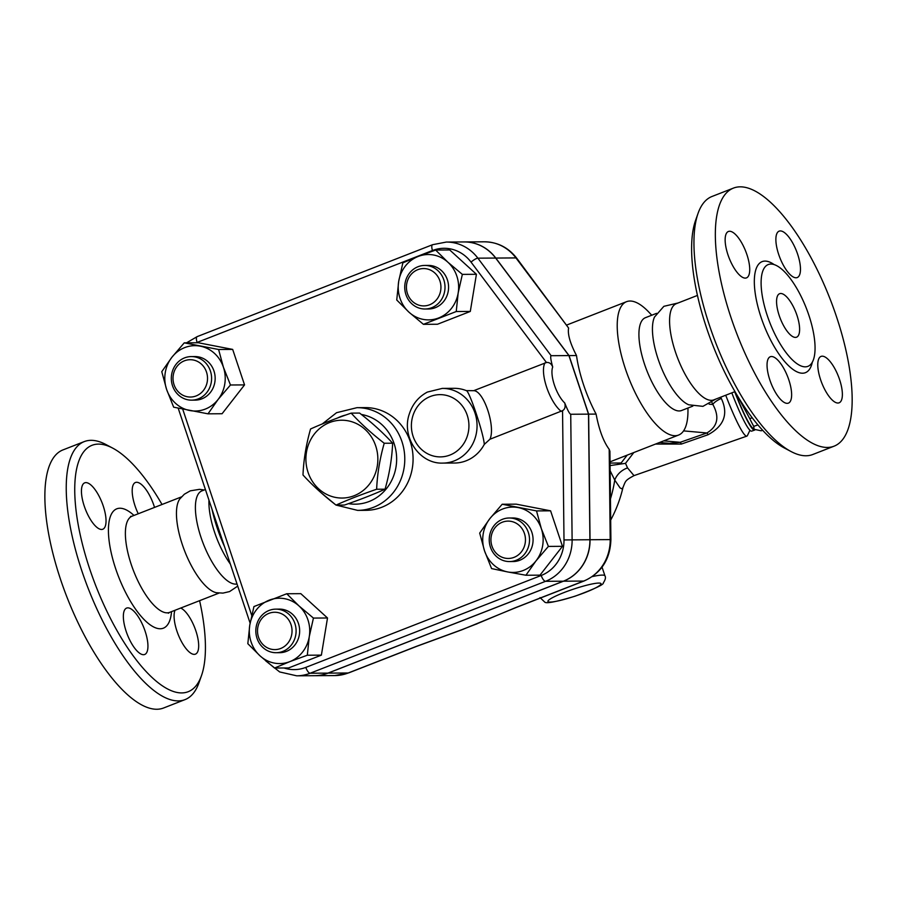 <?xml version="1.0" encoding="UTF-8"?>
<svg xmlns="http://www.w3.org/2000/svg" width="897" height="897" viewBox="0 0 897 897"><rect width="100%" height="100%" fill="white"/><g stroke="black" fill="none" stroke-linecap="round" stroke-linejoin="round"><path stroke-width="1.35" d="M336.027 505.101L344.448 505.056C359.843 499.752 373.376 494.471 385.06 489.19C389.444 473.851 391.967 458.524 392.639 443.208C383.479 433.15 372.457 423.104 359.596 413.069L351.175 413.125C360.325 423.182 371.347 433.229 384.219 443.253C379.835 458.602 377.312 473.93 376.639 489.246C361.244 494.55 347.711 499.831 336.027 505.101C323.155 495.077 312.145 485.03 302.984 474.973C303.646 459.656 306.18 444.329 310.553 428.99C322.236 423.709 335.781 418.428 351.175 413.125M392.639 443.208L384.219 443.253M385.06 489.19L376.639 489.246M308.052 472.338A38.907 35.97 -90.4 0 0 369.396 484.223A38.907 35.97 -90.4 0 0 348.182 420.828A38.907 35.97 -90.4 0 0 308.052 472.338M185.029 699.615L163.658 707.968A138.508 49.75 -111.3 0 1 60.503 579.294A138.508 49.75 -111.3 0 1 62.902 449.935L84.273 441.582A138.508 49.75 68.7 0 0 81.874 570.941A138.508 49.75 68.7 0 0 185.029 699.615A138.508 49.75 68.7 0 0 198.988 682.718L201.511 675.564A132.274 47.519 -111.3 0 1 151.178 676.663A132.274 47.519 -111.3 0 1 89.655 568.821A132.274 47.519 -111.3 0 1 112.697 448.119A132.274 47.519 -111.3 0 1 162.032 504.484M112.697 448.119L105.992 444.564A138.508 49.75 68.7 0 0 84.273 441.593M199.594 600.676A132.274 47.519 -111.3 0 1 201.511 675.564M84.251 506.099A24.903 8.948 -111.3 0 1 84.688 482.844A24.903 8.948 -111.3 0 1 103.233 505.975A24.903 8.948 -111.3 0 1 102.796 529.23A24.903 8.948 -111.3 0 1 84.251 506.099M138.25 513.768A24.903 8.948 -111.3 0 1 135.425 482.508A24.903 8.948 -111.3 0 1 136.647 482.283A24.903 8.948 -111.3 0 1 154.531 507.41M180.723 608.043A24.903 8.948 -111.3 0 1 195.871 630.883A24.903 8.948 -111.3 0 1 195.445 654.137A24.903 8.948 -111.3 0 1 176.9 631.006A24.903 8.948 -111.3 0 1 175.027 610.263M143.486 654.698A24.903 8.948 -111.3 0 1 126.712 632.934A24.903 8.948 -111.3 0 1 126.589 608.088A24.903 8.948 -111.3 0 1 127.811 607.852A24.903 8.948 -111.3 0 1 144.574 629.616A24.903 8.948 -111.3 0 1 144.709 654.474A24.903 8.948 -111.3 0 1 143.486 654.698M237.727 586.111L229.587 591.572L222.949 593.108L216.424 592.715A51.634 18.545 -111.3 0 1 182.282 544.457A51.634 18.545 -111.3 0 1 179.804 498.934L184.334 494.225L190.254 490.85L199.493 489.336L204.213 489.986M237.021 583.981A49.795 17.884 -111.3 0 1 201.018 537.404A49.795 17.884 -111.3 0 1 201.881 490.894L205.413 489.515M230.35 564.056A49.795 17.884 -111.3 0 1 214.54 532.123A49.795 17.884 -111.3 0 1 208.911 501.759L208.934 500.033M224.508 546.598A71.581 25.71 -111.3 0 1 217.175 527.907A71.581 25.71 -111.3 0 1 211.995 509.193M464.186 241.943A43.572 40.287 89.6 0 1 464.242 241.932A43.572 40.287 89.6 0 1 495.783 258.056L569.046 355.582L588.634 414.145L590.035 539.736A43.572 40.287 89.6 0 1 563.462 581.2L328.067 673.12A43.572 40.287 89.6 0 1 314.634 675.699A43.572 40.287 89.6 0 1 314.578 675.699M609.186 449.319L610.195 539.602L610.902 539.602L609.915 451.258L609.186 449.319C603.446 441.548 599.073 429.809 596.09 414.089A71.581 25.71 -111.3 0 1 583.588 384.835A71.581 25.71 -111.3 0 1 576.502 355.537L569.046 355.582M576.502 355.537C570.133 343.304 567.498 334.133 568.608 328.044L516.717 258.201C508.364 247.516 497.588 242.055 484.402 241.809A43.572 40.287 89.6 0 1 515.943 257.921L568.608 328.044M265.714 660.854L279.662 671.943L296.728 675.822L314.511 675.699A43.572 40.287 -90.4 0 0 327.943 673.12L563.338 581.2A43.572 40.287 -90.4 0 0 589.912 539.736L588.51 414.145L568.922 355.593L495.66 258.056A43.572 40.287 -90.4 0 0 464.119 241.943L446.336 242.055L432.601 244.702A6.223 2.231 -111.3 0 0 432.489 250.51A37.349 34.535 89.6 0 1 471.037 262.115A6.223 1.48 -36.9 0 1 477.877 258.168A43.572 40.287 -90.4 0 0 446.336 242.055M568.922 355.593L551.139 355.705L477.877 258.168L495.66 258.056M588.51 414.145L570.727 414.257C569.55 413.876 567.554 410.108 564.74 402.966C565.648 406.756 564.919 409.324 562.554 410.647L489.941 439.238L484.279 444.396A37.349 34.535 89.6 0 1 454.633 463.02L442.77 463.099A37.349 34.535 -90.4 0 0 474.995 413.069A37.349 34.535 -90.4 0 0 442.288 388.401L454.14 388.323A37.349 34.535 89.6 0 1 466.294 390.621L473.694 390.688L546.452 362.511C549.289 362.175 551.375 363.677 552.709 367.019C550.747 359.865 550.22 356.098 551.139 355.705M184.255 342.845L198.315 342.755L232.671 349.404L244.545 384.903L222.075 413.741L208.003 413.831L173.659 407.182L166.607 389.433L161.774 371.683L171.899 357.264A32.684 30.218 -90.4 0 0 166.607 389.433A32.684 30.218 -90.4 0 0 189.715 410.512A32.684 30.218 -90.4 0 0 218.128 399.423A32.684 30.218 -90.4 0 0 223.42 367.254A32.684 30.218 -90.4 0 0 200.311 346.175A32.684 30.218 -90.4 0 0 171.899 357.264L184.255 342.845L218.599 349.494L223.42 367.254L230.473 384.992L218.128 399.423L208.003 413.831M435.662 250.05L449.733 249.96L476.419 274.291L470.297 311.438L437.489 324.243L423.429 324.333L408.965 312.178A32.684 30.218 -90.4 0 0 438.711 317.942A32.684 30.218 -90.4 0 0 458.176 292.96A32.684 30.218 -90.4 0 0 447.895 262.227A32.684 30.218 -90.4 0 0 418.148 256.464L435.662 250.05L447.895 262.227L462.347 274.381L458.176 292.96L456.237 311.528L423.429 324.333M550.59 510.819L536.518 510.909L541.34 528.658A32.684 30.218 -90.4 0 0 518.231 507.59A32.684 30.218 -90.4 0 0 489.818 518.679A32.684 30.218 -90.4 0 0 484.526 550.848A32.684 30.218 -90.4 0 0 507.635 571.927L491.578 568.586L484.526 550.848L479.693 533.098L489.818 518.679L502.174 504.249L516.235 504.159L550.59 510.819L562.464 546.318L539.994 575.156L525.922 575.246L507.635 571.927A32.684 30.218 -90.4 0 0 536.047 560.827A32.684 30.218 -90.4 0 0 541.34 528.658L548.392 546.408L536.047 560.827L525.922 575.246M286.748 593.747L298.981 605.923A32.684 30.218 -90.4 0 0 269.235 600.16A32.684 30.218 -90.4 0 0 249.77 625.142A32.684 30.218 -90.4 0 0 260.063 655.875L247.83 643.698L249.77 625.142L253.941 606.563L286.748 593.747L300.82 593.657L327.506 617.988L321.384 655.135L288.587 667.951L274.516 668.041L260.063 655.875A32.684 30.218 -90.4 0 0 289.809 661.638L274.516 668.041M232.671 349.404L218.599 349.494M402.854 262.855L418.148 256.464A32.684 30.218 -90.4 0 0 398.683 281.434L402.854 262.855M476.419 274.291L462.347 274.381M470.297 311.438L456.237 311.528M562.464 546.318L548.392 546.408M502.174 504.249L536.518 510.909M244.545 384.903L230.473 384.992M191.319 356.58L194.873 356.558A21.786 20.138 89.6 0 1 214.843 374.52A21.786 20.138 89.6 0 1 201.87 398.84A21.786 20.138 89.6 0 1 195.154 400.129L191.599 400.152A21.786 20.138 -90.4 0 0 198.315 398.862A21.786 20.138 -90.4 0 0 211.288 374.554A21.786 20.138 -90.4 0 0 191.319 356.58A21.786 20.138 -90.4 0 0 171.316 378.5A21.786 20.138 -90.4 0 0 191.599 400.152M196.151 395.936A18.68 17.267 89.6 0 1 173.278 375.081A18.68 17.267 89.6 0 1 201.388 364.104A18.68 17.267 89.6 0 1 196.151 395.936M408.965 312.178L396.743 300.002L398.683 281.434A32.684 30.218 -90.4 0 0 408.965 312.178M424.73 265.434L428.295 265.411A21.786 20.138 89.6 0 1 448.578 287.074A21.786 20.138 89.6 0 1 428.575 308.983L425.01 309.005A21.786 20.138 -90.4 0 0 445.013 287.096A21.786 20.138 -90.4 0 0 424.73 265.434A21.786 20.138 -90.4 0 0 405.937 294.62A21.786 20.138 -90.4 0 0 425.01 309.005M407.451 293.566A18.68 17.267 89.6 0 1 426.714 268.853A18.68 17.267 89.6 0 1 436.895 299.273A18.68 17.267 89.6 0 1 407.451 293.566M509.238 517.995L512.792 517.973A21.786 20.138 89.6 0 1 533.076 539.624A21.786 20.138 89.6 0 1 513.073 561.544L509.518 561.567A21.786 20.138 -90.4 0 0 529.522 539.646A21.786 20.138 -90.4 0 0 509.238 517.995A21.786 20.138 -90.4 0 0 502.522 519.285A21.786 20.138 -90.4 0 0 489.549 543.593A21.786 20.138 -90.4 0 0 509.518 561.567M502.309 522.222A18.68 17.267 89.6 0 1 525.193 543.077A18.68 17.267 89.6 0 1 497.073 554.054A18.68 17.267 89.6 0 1 502.309 522.222M307.323 655.225L289.809 661.638A32.684 30.218 -90.4 0 0 309.263 636.657L307.323 655.225L321.384 655.135M298.981 605.923L313.434 618.078L309.263 636.657A32.684 30.218 -90.4 0 0 298.981 605.923M327.506 617.988L313.434 618.078M275.816 609.141L279.382 609.108A21.786 20.138 89.6 0 1 298.454 623.505A21.786 20.138 89.6 0 1 279.662 652.691L276.108 652.713A21.786 20.138 -90.4 0 0 294.9 623.527A21.786 20.138 -90.4 0 0 275.816 609.141A21.786 20.138 -90.4 0 0 255.824 631.051A21.786 20.138 -90.4 0 0 276.108 652.713M291.009 624.592A18.68 17.267 89.6 0 1 271.746 649.316A18.68 17.267 89.6 0 1 261.565 618.885A18.68 17.267 89.6 0 1 291.009 624.592M466.294 390.621C469.109 390.128 483.786 433.991 484.279 444.396M489.941 439.238C495.806 426.703 483.707 390.531 473.694 390.688M328.067 673.12L348.227 672.985A9.34 3.353 -111.3 0 0 348.686 672.896L416.791 646.311A9.34 3.353 -111.3 0 1 416.331 646.389L348.227 672.985A43.572 40.287 89.6 0 1 334.794 675.576L314.634 675.699M461.832 629.761A9.34 1.323 -109.6 0 1 461.731 629.84L461.731 629.84A9.34 1.323 -109.6 0 1 461.54 629.817L416.331 646.389M515.517 607.661A9.34 3.353 68.7 0 0 515.977 607.572L584.082 580.987A9.34 3.353 -111.3 0 1 583.622 581.065L515.517 607.661L475.948 624.2A9.34 5.203 66.6 0 0 476.722 623.976L476.722 623.976A9.34 5.203 66.6 0 0 477.002 623.841M725.729 395.229A62.252 6.705 70.7 0 0 746.876 436.11L634 475.623L627.541 467.909A18.68 15.754 -29.1 0 0 614.748 480.086L620.085 487.934L622.002 488.887L622.967 487.486C625.77 480.87 624.828 480.613 634 475.623L627.541 467.909L625.512 463.345L633.82 452.537M746.876 436.11A62.252 6.705 70.7 0 0 747.436 435.516L749.937 430.257M655.494 444.082L681.35 444.071L708.047 434.731C724.171 425.94 728.588 413.842 721.289 398.447L720.683 397.203M754.96 429.842A59.135 6.369 -109.3 0 1 754.612 430.1L751.686 431.121A59.135 6.369 -109.3 0 1 731.806 392.852M754.612 430.1A59.135 6.369 -109.3 0 1 734.688 391.731M736.908 394.871L749.769 418.652A64.584 6.952 70.7 0 0 753.76 426.367L754.074 429.293L752.661 428.048A57.576 6.201 -109.3 0 1 734.856 391.664M754.074 429.293L761.183 430.795L762.685 430.28M749.769 418.652L752.247 417.778M753.76 426.367L757.931 424.898M610.128 470.723L614.748 480.086A130.727 120.86 -90.4 0 1 610.442 498.934M610.072 465.588L625.512 463.345M681.35 444.071A9.34 1.009 70.7 0 0 680.195 442.311L669.375 443.342M711.926 402.45L712.891 404.502A9.34 2.646 154.5 0 1 721.289 398.447M708.047 434.731A9.34 1.009 70.7 0 0 706.892 432.971L680.195 442.311L663.769 440.853M709.146 404.166L712.891 404.502C719.686 417.027 717.678 426.512 706.892 432.971L683.581 430.885M627.216 455.115L621.116 462.998A9.34 1.009 -109.3 0 1 621.632 463.603M687.988 408L687.954 411.835A71.581 25.71 -111.3 0 1 678.614 435.045A71.581 25.71 -111.3 0 1 625.299 368.544A71.581 25.71 -111.3 0 1 626.543 301.684A71.581 25.71 -111.3 0 1 649.136 312.425L651.76 315.228M692.82 406.117L681.63 410.49A49.795 17.884 -111.3 0 1 644.539 364.216A49.795 17.884 -111.3 0 1 645.403 317.706L656.593 313.333M715.559 399.199L702.912 406.352L688.773 404.805A49.795 17.884 -111.3 0 1 658.062 358.935A49.795 17.884 -111.3 0 1 654.507 317.045L663.858 306.326L678.009 303.007M735.002 391.608L713.855 399.86A51.634 18.545 -111.3 0 1 675.407 351.893A51.634 18.545 -111.3 0 1 676.304 303.679L697.44 295.427M698.045 213.385L695.523 220.527A132.274 47.519 68.7 0 0 706.567 327.932A132.274 47.519 68.7 0 0 784.337 447.984L791.042 451.527A138.508 49.75 -111.3 0 1 709.605 325.835A138.508 49.75 -111.3 0 1 698.045 213.385A138.508 49.75 -111.3 0 1 712.005 196.477L733.376 188.123A138.508 49.75 -111.3 0 1 830.106 299.049A138.508 49.75 -111.3 0 1 834.132 446.157A138.508 49.75 -111.3 0 1 730.977 317.482A138.508 49.75 -111.3 0 1 733.376 188.123M834.132 446.157L812.76 454.51A138.508 49.75 -111.3 0 1 791.042 451.527M787.174 403.347A24.903 8.948 -111.3 0 1 770.411 381.595A24.903 8.948 -111.3 0 1 770.288 356.737A24.903 8.948 -111.3 0 1 771.51 356.513A24.903 8.948 -111.3 0 1 788.261 378.254A24.903 8.948 -111.3 0 1 788.407 403.123A24.903 8.948 -111.3 0 1 787.174 403.347M839.57 379.543A24.903 8.948 -111.3 0 1 839.132 402.798A24.903 8.948 -111.3 0 1 820.587 379.666A24.903 8.948 -111.3 0 1 821.024 356.412A24.903 8.948 -111.3 0 1 839.57 379.543M780.334 230.933A24.903 8.948 -111.3 0 1 797.108 252.696A24.903 8.948 -111.3 0 1 797.231 277.554A24.903 8.948 -111.3 0 1 796.009 277.778A24.903 8.948 -111.3 0 1 779.246 256.037A24.903 8.948 -111.3 0 1 779.101 231.168A24.903 8.948 -111.3 0 1 780.334 230.933M727.949 254.748A24.903 8.948 -111.3 0 1 728.375 231.493A24.903 8.948 -111.3 0 1 746.921 254.625A24.903 8.948 -111.3 0 1 746.495 277.879A24.903 8.948 -111.3 0 1 727.949 254.748M767.271 315.587A54.627 19.622 -111.3 0 1 768.213 264.57A54.627 19.622 -111.3 0 1 806.358 308.31A54.627 19.622 -111.3 0 1 807.95 366.335A54.627 19.622 -111.3 0 1 767.271 315.587M796.985 315.396A23.344 8.387 -111.3 0 1 796.581 337.194A23.344 8.387 -111.3 0 1 780.278 318.502A23.344 8.387 -111.3 0 1 779.594 293.711A23.344 8.387 -111.3 0 1 796.985 315.396M596.09 414.089L588.634 414.145M361.334 414.459A45.13 41.722 89.6 0 1 394.153 443.723A45.13 41.722 89.6 0 1 348.507 503.632M337.474 418.024A45.13 41.722 89.6 0 1 345.95 414.963M336.151 505.101L357.634 510.382A51.353 47.485 -90.4 0 0 401.946 441.593A51.353 47.485 -90.4 0 0 356.961 407.675L336.566 412.698L322.214 423.989M356.961 407.675L365.27 407.619A51.353 47.485 89.6 0 1 410.243 441.537A51.353 47.485 89.6 0 1 365.931 510.326L357.634 510.382M171.54 611.631A64.079 23.019 -111.3 0 1 149.126 624.065A64.079 23.019 -111.3 0 1 115.646 568.653A64.079 23.019 -111.3 0 1 133.989 515.439M130.547 516.425L132.106 516.167A51.634 18.545 68.7 0 0 131.209 564.392A51.634 18.545 68.7 0 0 169.668 612.359L168.344 613.234M516.717 258.201A9.34 2.22 -36.9 0 0 515.943 257.921L495.783 258.056M471.037 262.115L546.452 362.511M196.264 342.766A37.349 34.535 89.6 0 1 197.093 342.43A6.223 2.231 -111.3 0 1 197.194 336.61L432.601 244.702M197.093 342.43L432.489 250.51M251.709 615.364L182.696 409.11M296.728 675.822A43.572 40.287 -90.4 0 0 310.149 673.232L545.555 581.312A43.572 40.287 -90.4 0 0 572.118 539.848L570.727 414.257M562.554 410.647L564 539.938A37.349 34.535 89.6 0 1 541.216 575.47L305.821 667.39A6.223 2.231 68.7 0 0 310.149 673.232L327.943 673.12M305.821 667.39A37.349 34.535 89.6 0 1 284.001 667.973M541.216 575.47A6.223 2.231 68.7 0 0 545.555 581.312L563.338 581.2M564 539.938L589.912 539.736M467.214 415.199A31.126 28.771 89.6 0 1 435.112 456.405A31.126 28.771 89.6 0 1 418.148 405.691A31.126 28.771 89.6 0 1 467.214 415.199M552.709 367.019A21.786 7.826 68.7 0 0 554.402 385.026A21.786 7.826 68.7 0 0 564.74 402.966M545.028 362.837A28.009 10.058 68.7 0 0 546.621 387.145A28.009 10.058 68.7 0 0 561.264 411.387M590.035 539.736L610.195 539.602A43.572 40.287 89.6 0 1 583.622 581.065L563.462 581.2M475.948 624.2L461.54 629.817M540.028 597.593L544.67 602.01C545.869 603.86 556.05 601.909 575.224 596.135C594.666 588.869 604.017 584.463 603.3 582.938C605.408 579.72 605.957 577.354 604.959 575.863A34.232 4.35 161.5 0 0 592.356 576.569M563.776 592.648A28.009 3.566 -18.5 0 1 600.878 584.317A28.009 3.566 -18.5 0 1 558.696 600.777A28.009 3.566 -18.5 0 1 563.776 592.648M610.05 463.065L621.116 462.998L617.708 464.198M774.223 264.637A59.606 21.405 68.7 0 0 761.048 317.291A59.606 21.405 68.7 0 0 790.246 367.243A59.606 21.405 68.7 0 0 812.323 362.209M321.204 492.812L335.747 504.888M181.474 496.893L132.106 516.167M219.036 593.085L169.668 612.359M197.194 336.61L186.554 342.822M250.117 623.135L178.189 408.169M442.288 388.401L427.353 392.079C418.484 396.822 412.452 404.177 409.256 414.122C401.318 436.985 419.549 464.119 442.77 463.099M484.402 241.809L464.242 241.932M348.686 672.896L334.794 675.576M515.977 607.572L461.731 629.84L416.791 646.311M610.902 539.602C610.229 559.324 601.293 573.116 584.082 580.987M610.678 520.114A130.727 130.727 0 0 0 622.967 487.486M604.959 575.863L602.044 567.162M626.543 301.684L566.87 324.983M678.614 435.045L610.038 461.832M659.609 442.468L669.42 443.342"/></g></svg>

